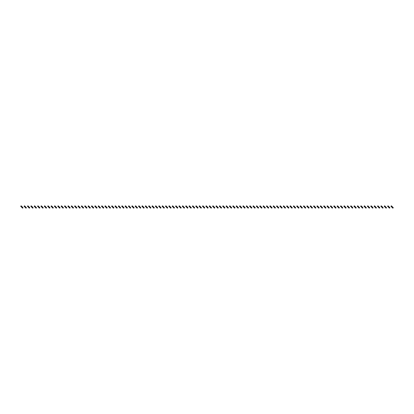 <?xml version="1.0" encoding="UTF-8"?>
<svg xmlns="http://www.w3.org/2000/svg" width="414" height="414" viewBox="0 0 414 414"><rect width="100%" height="100%" fill="white"/><g stroke="black" fill="none" stroke-linecap="round" stroke-linejoin="round"><path stroke-width="0.62" d="M21.507 206.141L21.031 206.617L20.7 206.286L21.176 205.81L21.507 206.141L21.89 206.689L21.414 207L22.273 207.859L22.604 208.19L23.081 207.714L22.744 207.383L22.273 207.859M21.031 206.617L21.414 207M21.89 206.524L22.366 207L21.89 207.476M22.366 207L22.744 207.383M24.876 206.141L24.4 206.617L24.064 206.286L24.54 205.81L24.876 206.141L25.254 206.689L24.778 207L25.968 208.19L26.444 207.714L26.113 207.383L25.637 207.859M24.4 206.617L24.778 207M25.254 206.524L25.73 207L25.254 207.476M25.73 207L26.113 207.383M28.24 206.141L27.764 206.617L27.433 206.286L27.909 205.81L28.623 206.524L28.147 207L29.001 207.859L29.337 208.19L29.813 207.714L29.477 207.383L29.001 207.859M27.764 206.617L28.147 207M28.623 206.524L29.099 207L28.623 207.476M29.099 207L29.477 207.383M31.604 206.141L31.128 206.617L30.796 206.286L31.273 205.81L31.604 206.141L31.987 206.689L31.511 207L32.37 207.859L32.701 208.19L33.177 207.714L32.846 207.383L32.37 207.859M31.128 206.617L31.511 207M31.987 206.524L32.463 207L31.987 207.476M32.463 207L32.846 207.383M34.973 206.141L34.497 206.617L34.16 206.286L34.636 205.81L34.973 206.141L35.35 206.689L34.874 207L36.065 208.19L36.541 207.714L36.209 207.383L35.733 207.859M34.497 206.617L34.874 207M35.35 206.524L35.827 207L35.35 207.476M35.827 207L36.209 207.383M38.336 206.141L37.86 206.617L37.529 206.286L38.005 205.81L38.719 206.524L38.243 207L39.097 207.859L39.433 208.19L39.91 207.714L39.573 207.383L39.097 207.859M37.86 206.617L38.243 207M38.719 206.524L39.195 207L38.719 207.476M39.195 207L39.573 207.383M41.705 206.141L41.229 206.617L40.893 206.286L41.369 205.81L41.705 206.141L42.083 206.689L41.607 207L42.797 208.19L43.273 207.714L42.942 207.383L42.466 207.859M41.229 206.617L41.607 207M42.083 206.524L42.559 207L42.083 207.476M42.559 207L42.942 207.383M45.069 206.141L44.593 206.617L44.262 206.286L44.738 205.81L45.069 206.141L45.447 206.689L44.976 207L46.161 208.19L46.637 207.714L46.306 207.383L45.83 207.859M44.593 206.617L44.976 207M45.447 206.524L45.923 207L45.447 207.476M45.923 207L46.306 207.383M48.433 206.141L47.957 206.617L47.626 206.286L48.102 205.81L48.816 206.524L48.34 207L49.194 207.859L49.53 208.19L50.006 207.714L49.67 207.383L49.194 207.859M47.957 206.617L48.34 207M48.816 206.524L49.292 207L48.816 207.476M49.292 207L49.67 207.383M51.802 206.141L51.326 206.617L50.989 206.286L51.465 205.81L51.802 206.141L52.18 206.689L51.703 207L52.894 208.19L53.37 207.714L53.039 207.383L52.562 207.859M51.326 206.617L51.703 207M52.18 206.524L52.656 207L52.18 207.476M52.656 207L53.039 207.383M55.165 206.141L54.689 206.617L54.358 206.286L54.834 205.81L55.548 206.524L55.072 207L55.926 207.859L56.263 208.19L56.739 207.714L56.402 207.383L55.926 207.859M54.689 206.617L55.072 207M55.548 206.524L56.025 207L55.548 207.476M56.025 207L56.402 207.383M58.529 206.141L58.053 206.617L57.722 206.286L58.198 205.81L58.912 206.524L58.436 207L59.295 207.859L59.626 208.19L60.102 207.714L59.771 207.383L59.295 207.859M58.053 206.617L58.436 207M58.912 206.524L59.388 207L58.912 207.476M59.388 207L59.771 207.383M61.898 206.141L61.422 206.617L61.086 206.286L61.562 205.81L61.898 206.141L62.276 206.689L61.8 207L62.99 208.19L63.466 207.714L63.135 207.383L62.659 207.859M61.422 206.617L61.8 207M62.276 206.524L62.752 207L62.276 207.476M62.752 207L63.135 207.383M65.262 206.141L64.786 206.617L64.455 206.286L64.931 205.81L65.645 206.524L65.169 207L66.023 207.859L66.359 208.19L66.835 207.714L66.499 207.383L66.023 207.859M64.786 206.617L65.169 207M65.645 206.524L66.121 207L65.645 207.476M66.121 207L66.499 207.383M68.626 206.141L68.15 206.617L67.818 206.286L68.294 205.81L68.626 206.141L69.009 206.689L68.533 207L69.009 207.476L69.723 208.19L70.199 207.714L69.868 207.383L69.392 207.859M68.15 206.617L68.533 207M69.009 206.524L69.485 207L69.009 207.476M69.485 207L69.868 207.383M71.995 206.141L71.518 206.617L71.182 206.286L71.658 205.81L71.995 206.141L72.372 206.689L71.896 207L73.087 208.19L73.563 207.714L73.231 207.383L72.755 207.859M71.518 206.617L71.896 207M72.372 206.524L72.848 207L72.372 207.476M72.848 207L73.231 207.383M75.358 206.141L74.882 206.617L74.551 206.286L75.027 205.81L75.741 206.524L75.265 207L76.119 207.859L76.455 208.19L76.932 207.714L76.595 207.383L76.119 207.859M74.882 206.617L75.265 207M75.741 206.524L76.217 207L75.741 207.476M76.217 207L76.595 207.383M78.727 206.141L78.251 206.617L77.915 206.286L78.391 205.81L78.727 206.141L79.105 206.689L78.629 207L79.819 208.19L80.295 207.714L79.964 207.383L79.488 207.859M78.251 206.617L78.629 207M79.105 206.524L79.581 207L79.105 207.476M79.581 207L79.964 207.383M82.091 206.141L81.615 206.617L81.284 206.286L81.76 205.81L82.474 206.524L81.998 207L82.852 207.859L83.183 208.19L83.659 207.714L83.328 207.383L82.852 207.859M81.615 206.617L81.998 207M82.474 206.524L82.945 207L82.474 207.476M82.945 207L83.328 207.383M85.455 206.141L84.979 206.617L84.647 206.286L85.124 205.81L85.838 206.524L85.362 207L86.215 207.859L86.552 208.19L87.028 207.714L86.692 207.383L86.215 207.859M84.979 206.617L85.362 207M85.838 206.524L86.314 207L85.838 207.476M86.314 207L86.692 207.383M88.824 206.141L88.348 206.617L88.011 206.286L88.487 205.81L88.824 206.141L89.201 206.689L88.725 207L89.916 208.19L90.392 207.714L90.061 207.383L89.584 207.859M88.348 206.617L88.725 207M89.201 206.524L89.678 207L89.201 207.476M89.678 207L90.061 207.383M92.187 206.141L91.711 206.617L91.38 206.286L91.856 205.81L92.57 206.524L92.094 207L92.948 207.859L93.285 208.19L93.761 207.714L93.424 207.383L92.948 207.859M91.711 206.617L92.094 207M92.57 206.524L93.046 207L92.57 207.476M93.046 207L93.424 207.383M95.551 206.141L95.075 206.617L94.744 206.286L95.22 205.81L95.934 206.524L95.458 207L96.317 207.859L96.648 208.19L97.124 207.714L96.793 207.383L96.317 207.859M95.075 206.617L95.458 207M95.934 206.524L96.41 207L95.934 207.476M96.41 207L96.793 207.383M98.92 206.141L98.444 206.617L98.108 206.286L98.584 205.81L98.92 206.141L99.298 206.689L98.822 207L100.012 208.19L100.488 207.714L100.157 207.383L99.681 207.859M98.444 206.617L98.822 207M99.298 206.524L99.774 207L99.298 207.476M99.774 207L100.157 207.383M102.284 206.141L101.808 206.617L101.477 206.286L101.953 205.81L102.667 206.524L102.191 207L103.045 207.859L103.381 208.19L103.857 207.714L103.521 207.383L103.045 207.859M101.808 206.617L102.191 207M102.667 206.524L103.143 207L102.667 207.476M103.143 207L103.521 207.383M105.648 206.141L105.177 206.617L104.84 206.286L105.316 205.81L105.648 206.141L106.031 206.689L105.554 207L106.031 207.476L106.745 208.19L107.221 207.714L106.89 207.383L106.414 207.859M105.177 206.617L105.554 207M106.031 206.524L106.507 207L106.031 207.476M106.507 207L106.89 207.383M109.017 206.141L108.54 206.617L108.204 206.286L108.68 205.81L109.017 206.141L109.394 206.689L108.918 207L110.108 208.19L110.585 207.714L110.253 207.383L109.777 207.859M108.54 206.617L108.918 207M109.394 206.524L109.87 207L109.394 207.476M109.87 207L110.253 207.383M112.38 206.141L111.904 206.617L111.573 206.286L112.049 205.81L112.763 206.524L112.287 207L113.141 207.859L113.477 208.19L113.953 207.714L113.617 207.383L113.141 207.859M111.904 206.617L112.287 207M112.763 206.524L113.239 207L112.763 207.476M113.239 207L113.617 207.383M115.749 206.141L115.273 206.617L114.937 206.286L115.413 205.81L115.749 206.141L116.127 206.689L115.651 207L116.841 208.19L117.317 207.714L116.986 207.383L116.51 207.859M115.273 206.617L115.651 207M116.127 206.524L116.603 207L116.127 207.476M116.603 207L116.986 207.383M119.113 206.141L118.637 206.617L118.306 206.286L118.782 205.81L119.496 206.524L119.02 207L119.874 207.859L120.205 208.19L120.681 207.714L120.35 207.383L119.874 207.859M118.637 206.617L119.02 207M119.496 206.524L119.967 207L119.496 207.476M119.967 207L120.35 207.383M122.477 206.141L122.001 206.617L121.669 206.286L122.146 205.81L122.86 206.524L122.384 207L123.237 207.859L123.574 208.19L124.05 207.714L123.714 207.383L123.237 207.859M122.001 206.617L122.384 207M122.86 206.524L123.336 207L122.86 207.476M123.336 207L123.714 207.383M125.846 206.141L125.37 206.617L125.033 206.286L125.509 205.81L125.846 206.141L126.223 206.689L125.747 207L126.938 208.19L127.414 207.714L127.082 207.383L126.606 207.859M125.37 206.617L125.747 207M126.223 206.524L126.7 207L126.223 207.476M126.7 207L127.082 207.383M129.209 206.141L128.733 206.617L128.402 206.286L128.878 205.81L129.592 206.524L129.116 207L129.97 207.859L130.306 208.19L130.783 207.714L130.446 207.383L129.97 207.859M128.733 206.617L129.116 207M129.592 206.524L130.068 207L129.592 207.476M130.068 207L130.446 207.383M132.573 206.141L132.097 206.617L131.766 206.286L132.242 205.81L132.573 206.141L132.956 206.689L132.48 207L133.339 207.859L133.67 208.19L134.146 207.714L133.815 207.383L133.339 207.859M132.097 206.617L132.48 207M132.956 206.524L133.432 207L132.956 207.476M133.432 207L133.815 207.383M135.942 206.141L135.466 206.617L135.13 206.286L135.606 205.81L135.942 206.141L136.32 206.689L135.844 207L137.034 208.19L137.51 207.714L137.179 207.383L136.703 207.859M135.466 206.617L135.844 207M136.32 206.524L136.796 207L136.32 207.476M136.796 207L137.179 207.383M139.306 206.141L138.83 206.617L138.499 206.286L138.975 205.81L139.689 206.524L139.213 207L140.067 207.859L140.403 208.19L140.879 207.714L140.543 207.383L140.067 207.859M138.83 206.617L139.213 207M139.689 206.524L140.165 207L139.689 207.476M140.165 207L140.543 207.383M142.67 206.141L142.199 206.617L141.862 206.286L142.338 205.81L143.053 206.524L142.576 207L143.435 207.859L143.767 208.19L144.243 207.714L143.912 207.383L143.435 207.859M142.199 206.617L142.576 207M143.053 206.524L143.529 207L143.053 207.476M143.529 207L143.912 207.383M146.038 206.141L145.562 206.617L145.226 206.286L145.702 205.81L146.038 206.141L146.416 206.689L145.94 207L147.13 208.19L147.607 207.714L147.275 207.383L146.799 207.859M145.562 206.617L145.94 207M146.416 206.524L146.892 207L146.416 207.476M146.892 207L147.275 207.383M149.402 206.141L148.926 206.617L148.595 206.286L149.071 205.81L149.785 206.524L149.309 207L150.163 207.859L150.499 208.19L150.975 207.714L150.639 207.383L150.163 207.859M148.926 206.617L149.309 207M149.785 206.524L150.261 207L149.785 207.476M150.261 207L150.639 207.383M152.771 206.141L152.295 206.617L151.959 206.286L152.435 205.81L152.771 206.141L153.149 206.689L152.673 207L153.863 208.19L154.339 207.714L154.008 207.383L153.532 207.859M152.295 206.617L152.673 207M153.149 206.524L153.625 207L153.149 207.476M153.625 207L154.008 207.383M156.135 206.141L155.659 206.617L155.328 206.286L155.804 205.81L156.518 206.524L156.042 207L156.896 207.859L157.227 208.19L157.703 207.714L157.372 207.383L156.896 207.859M155.659 206.617L156.042 207M156.518 206.524L156.994 207L156.518 207.476M156.994 207L157.372 207.383M159.499 206.141L159.023 206.617L158.691 206.286L159.167 205.81L159.882 206.524L159.406 207L160.259 207.859L160.596 208.19L161.072 207.714L160.736 207.383L160.259 207.859M159.023 206.617L159.406 207M159.882 206.524L160.358 207L159.882 207.476M160.358 207L160.736 207.383M162.868 206.141L162.391 206.617L162.055 206.286L162.531 205.81L162.868 206.141L163.245 206.689L162.769 207L163.96 208.19L164.436 207.714L164.104 207.383L163.628 207.859M162.391 206.617L162.769 207M163.245 206.524L163.721 207L163.245 207.476M163.721 207L164.104 207.383M166.231 206.141L165.755 206.617L165.424 206.286L165.9 205.81L166.614 206.524L166.138 207L166.992 207.859L167.328 208.19L167.805 207.714L167.468 207.383L166.992 207.859M165.755 206.617L166.138 207M166.614 206.524L167.09 207L166.614 207.476M167.09 207L167.468 207.383M169.595 206.141L169.119 206.617L168.788 206.286L169.264 205.81L169.595 206.141L169.978 206.689L169.502 207L170.692 208.19L171.168 207.714L170.837 207.383L170.361 207.859M169.119 206.617L169.502 207M169.978 206.524L170.454 207L169.978 207.476M170.454 207L170.837 207.383M172.964 206.141L172.488 206.617L172.152 206.286L172.628 205.81L172.964 206.141L173.342 206.689L172.866 207L174.056 208.19L174.532 207.714L174.201 207.383L173.725 207.859M172.488 206.617L172.866 207M173.342 206.524L173.818 207L173.342 207.476M173.818 207L174.201 207.383M176.328 206.141L175.852 206.617L175.52 206.286L175.997 205.81L176.711 206.524L176.235 207L177.088 207.859L177.425 208.19L177.901 207.714L177.565 207.383L177.088 207.859M175.852 206.617L176.235 207M176.711 206.524L177.187 207L176.711 207.476M177.187 207L177.565 207.383M179.697 206.141L179.221 206.617L178.884 206.286L179.36 205.81L179.697 206.141L180.074 206.689L179.598 207L180.789 208.19L181.265 207.714L180.934 207.383L180.457 207.859M179.221 206.617L179.598 207M180.074 206.524L180.551 207L180.074 207.476M180.551 207L180.934 207.383M183.06 206.141L182.584 206.617L182.253 206.286L182.724 205.81L183.06 206.141L183.438 206.689L182.962 207L184.152 208.19L184.628 207.714L184.297 207.383L183.821 207.859M182.584 206.617L182.962 207M183.438 206.524L183.914 207L183.438 207.476M183.914 207L184.297 207.383M186.424 206.141L185.948 206.617L185.617 206.286L186.093 205.81L186.807 206.524L186.331 207L187.185 207.859L187.521 208.19L187.997 207.714L187.661 207.383L187.185 207.859M185.948 206.617L186.331 207M186.807 206.524L187.283 207L186.807 207.476M187.283 207L187.661 207.383M189.793 206.141L189.317 206.617L188.981 206.286L189.457 205.81L189.793 206.141L190.171 206.689L189.695 207L190.885 208.19L191.361 207.714L191.03 207.383L190.554 207.859M189.317 206.617L189.695 207M190.171 206.524L190.647 207L190.171 207.476M190.647 207L191.03 207.383M193.157 206.141L192.681 206.617L192.35 206.286L192.826 205.81L193.54 206.524L193.064 207L193.918 207.859L194.254 208.19L194.725 207.714L194.394 207.383L193.918 207.859M192.681 206.617L193.064 207M193.54 206.524L194.016 207L193.54 207.476M194.016 207L194.394 207.383M196.521 206.141L196.045 206.617L195.713 206.286L196.189 205.81L196.904 206.524L196.427 207L197.281 207.859L197.618 208.19L198.094 207.714L197.757 207.383L197.281 207.859M196.045 206.617L196.427 207M196.904 206.524L197.38 207L196.904 207.476M197.38 207L197.757 207.383M199.89 206.141L199.413 206.617L199.077 206.286L199.553 205.81L199.89 206.141L200.267 206.689L199.791 207L200.981 208.19L201.458 207.714L201.126 207.383L200.65 207.859M199.413 206.617L199.791 207M200.267 206.524L200.743 207L200.267 207.476M200.743 207L201.126 207.383M203.253 206.141L202.777 206.617L202.446 206.286L202.922 205.81L203.636 206.524L203.16 207L204.014 207.859L204.35 208.19L204.826 207.714L204.49 207.383L204.014 207.859M202.777 206.617L203.16 207M203.636 206.524L204.112 207L203.636 207.476M204.112 207L204.49 207.383M206.617 206.141L206.141 206.617L205.81 206.286L206.286 205.81L207 206.524L206.524 207L207.383 207.859L207.714 208.19L208.19 207.714L207.859 207.383L207.383 207.859M206.141 206.617L206.524 207M207 206.524L207.476 207L207 207.476M207.476 207L207.859 207.383M209.986 206.141L209.51 206.617L209.173 206.286L209.65 205.81L209.986 206.141L210.364 206.689L209.888 207L211.078 208.19L211.554 207.714L211.223 207.383L210.747 207.859M209.51 206.617L209.888 207M210.364 206.524L210.84 207L210.364 207.476M210.84 207L211.223 207.383M213.35 206.141L212.874 206.617L212.542 206.286L213.019 205.81L213.733 206.524L213.257 207L214.11 207.859L214.447 208.19L214.923 207.714L214.587 207.383L214.11 207.859M212.874 206.617L213.257 207M213.733 206.524L214.209 207L213.733 207.476M214.209 207L214.587 207.383M216.719 206.141L216.243 206.617L215.906 206.286L216.382 205.81L216.719 206.141L217.096 206.689L216.62 207L217.811 208.19L218.287 207.714L217.955 207.383L217.479 207.859M216.243 206.617L216.62 207M217.096 206.524L217.573 207L217.096 207.476M217.573 207L217.955 207.383M220.082 206.141L219.606 206.617L219.275 206.286L219.746 205.81L220.082 206.141L220.46 206.689L219.984 207L221.174 208.19L221.65 207.714L221.319 207.383L220.843 207.859M219.606 206.617L219.984 207M220.46 206.524L220.936 207L220.46 207.476M220.936 207L221.319 207.383M223.446 206.141L222.97 206.617L222.639 206.286L223.115 205.81L223.829 206.524L223.353 207L224.207 207.859L224.543 208.19L225.019 207.714L224.683 207.383L224.207 207.859M222.97 206.617L223.353 207M223.829 206.524L224.305 207L223.829 207.476M224.305 207L224.683 207.383M226.815 206.141L226.339 206.617L226.003 206.286L226.479 205.81L226.815 206.141L227.193 206.689L226.717 207L227.907 208.19L228.383 207.714L228.052 207.383L227.576 207.859M226.339 206.617L226.717 207M227.193 206.524L227.669 207L227.193 207.476M227.669 207L228.052 207.383M230.179 206.141L229.703 206.617L229.372 206.286L229.848 205.81L230.562 206.524L230.086 207L230.94 207.859L231.276 208.19L231.747 207.714L231.416 207.383L230.94 207.859M229.703 206.617L230.086 207M230.562 206.524L231.038 207L230.562 207.476M231.038 207L231.416 207.383M233.543 206.141L233.066 206.617L232.735 206.286L233.211 205.81L233.926 206.524L233.449 207L234.303 207.859L234.64 208.19L235.116 207.714L234.779 207.383L234.303 207.859M233.066 206.617L233.449 207M233.926 206.524L234.402 207L233.926 207.476M234.402 207L234.779 207.383M236.911 206.141L236.435 206.617L236.099 206.286L236.575 205.81L236.911 206.141L237.289 206.689L236.813 207L238.003 208.19L238.48 207.714L238.148 207.383L237.672 207.859M236.435 206.617L236.813 207M237.289 206.524L237.765 207L237.289 207.476M237.765 207L238.148 207.383M240.275 206.141L239.799 206.617L239.468 206.286L239.944 205.81L240.658 206.524L240.182 207L241.036 207.859L241.372 208.19L241.848 207.714L241.512 207.383L241.036 207.859M239.799 206.617L240.182 207M240.658 206.524L241.134 207L240.658 207.476M241.134 207L241.512 207.383M243.639 206.141L243.163 206.617L242.832 206.286L243.308 205.81L244.022 206.524L243.546 207L244.405 207.859L244.736 208.19L245.212 207.714L244.881 207.383L244.405 207.859M243.163 206.617L243.546 207M244.022 206.524L244.498 207L244.022 207.476M244.498 207L244.881 207.383M247.008 206.141L246.532 206.617L246.195 206.286L246.672 205.81L247.008 206.141L247.386 206.689L246.91 207L248.1 208.19L248.576 207.714L248.245 207.383L247.769 207.859M246.532 206.617L246.91 207M247.386 206.524L247.862 207L247.386 207.476M247.862 207L248.245 207.383M250.372 206.141L249.896 206.617L249.564 206.286L250.04 205.81L250.755 206.524L250.279 207L251.132 207.859L251.469 208.19L251.945 207.714L251.608 207.383L251.132 207.859M249.896 206.617L250.279 207M250.755 206.524L251.231 207L250.755 207.476M251.231 207L251.608 207.383M253.741 206.141L253.264 206.617L252.928 206.286L253.404 205.81L253.741 206.141L254.118 206.689L253.642 207L254.833 208.19L255.309 207.714L254.977 207.383L254.501 207.859M253.264 206.617L253.642 207M254.118 206.524L254.594 207L254.118 207.476M254.594 207L254.977 207.383M257.104 206.141L256.628 206.617L256.297 206.286L256.773 205.81L257.104 206.141L257.482 206.689L257.006 207L258.196 208.19L258.672 207.714L258.341 207.383L257.865 207.859M256.628 206.617L257.006 207M257.482 206.524L257.958 207L257.482 207.476M257.958 207L258.341 207.383M260.468 206.141L259.992 206.617L259.661 206.286L260.137 205.81L260.851 206.524L260.375 207L261.229 207.859L261.565 208.19L262.041 207.714L261.705 207.383L261.229 207.859M259.992 206.617L260.375 207M260.851 206.524L261.327 207L260.851 207.476M261.327 207L261.705 207.383M263.837 206.141L263.361 206.617L263.025 206.286L263.501 205.81L263.837 206.141L264.215 206.689L263.739 207L264.929 208.19L265.405 207.714L265.074 207.383L264.598 207.859M263.361 206.617L263.739 207M264.215 206.524L264.691 207L264.215 207.476M264.691 207L265.074 207.383M267.201 206.141L266.725 206.617L266.393 206.286L266.87 205.81L267.584 206.524L267.108 207L267.961 207.859L268.298 208.19L268.774 207.714L268.438 207.383L267.961 207.859M266.725 206.617L267.108 207M267.584 206.524L268.06 207L267.584 207.476M268.06 207L268.438 207.383M270.565 206.141L270.088 206.617L269.757 206.286L270.233 205.81L270.947 206.524L270.471 207L271.33 207.859L271.662 208.19L272.138 207.714L271.801 207.383L271.33 207.859M270.088 206.617L270.471 207M270.947 206.524L271.424 207L270.947 207.476M271.424 207L271.801 207.383M273.933 206.141L273.457 206.617L273.121 206.286L273.597 205.81L273.933 206.141L274.311 206.689L273.835 207L275.025 208.19L275.501 207.714L275.17 207.383L274.694 207.859M273.457 206.617L273.835 207M274.311 206.524L274.787 207L274.311 207.476M274.787 207L275.17 207.383M277.297 206.141L276.821 206.617L276.49 206.286L276.966 205.81L277.68 206.524L277.204 207L278.058 207.859L278.394 208.19L278.87 207.714L278.534 207.383L278.058 207.859M276.821 206.617L277.204 207M277.68 206.524L278.156 207L277.68 207.476M278.156 207L278.534 207.383M280.661 206.141L280.185 206.617L279.854 206.286L280.33 205.81L281.044 206.524L280.568 207L281.758 208.19L282.234 207.714L281.903 207.383L281.427 207.859M280.185 206.617L280.568 207M281.044 206.524L281.52 207L281.044 207.476M281.52 207L281.903 207.383M284.03 206.141L283.554 206.617L283.217 206.286L283.694 205.81L284.03 206.141L284.408 206.689L283.932 207L285.122 208.19L285.598 207.714L285.267 207.383L284.791 207.859M283.554 206.617L283.932 207M284.408 206.524L284.884 207L284.408 207.476M284.884 207L285.267 207.383M287.394 206.141L286.918 206.617L286.586 206.286L287.062 205.81L287.777 206.524L287.3 207L288.154 207.859L288.491 208.19L288.967 207.714L288.63 207.383L288.154 207.859M286.918 206.617L287.3 207M287.777 206.524L288.253 207L287.777 207.476M288.253 207L288.63 207.383M290.763 206.141L290.286 206.617L289.95 206.286L290.426 205.81L290.763 206.141L291.14 206.689L290.664 207L291.854 208.19L292.331 207.714L291.999 207.383L291.523 207.859M290.286 206.617L290.664 207M291.14 206.524L291.616 207L291.14 207.476M291.616 207L291.999 207.383M294.126 206.141L293.65 206.617L293.319 206.286L293.795 205.81L294.126 206.141L294.504 206.689L294.033 207L294.504 207.476L295.218 208.19L295.694 207.714L295.363 207.383L294.887 207.859M293.65 206.617L294.033 207M294.504 206.524L294.98 207L294.504 207.476M294.98 207L295.363 207.383M297.49 206.141L297.014 206.617L296.683 206.286L297.159 205.81L297.873 206.524L297.397 207L298.251 207.859L298.587 208.19L299.063 207.714L298.727 207.383L298.251 207.859M297.014 206.617L297.397 207M297.873 206.524L298.349 207L297.873 207.476M298.349 207L298.727 207.383M300.859 206.141L300.383 206.617L300.046 206.286L300.523 205.81L300.859 206.141L301.237 206.689L300.761 207L301.951 208.19L302.427 207.714L302.096 207.383L301.62 207.859M300.383 206.617L300.761 207M301.237 206.524L301.713 207L301.237 207.476M301.713 207L302.096 207.383M304.223 206.141L303.747 206.617L303.415 206.286L303.892 205.81L304.606 206.524L304.13 207L304.983 207.859L305.32 208.19L305.796 207.714L305.46 207.383L304.983 207.859M303.747 206.617L304.13 207M304.606 206.524L305.082 207L304.606 207.476M305.082 207L305.46 207.383M307.586 206.141L307.11 206.617L306.779 206.286L307.255 205.81L307.969 206.524L307.493 207L307.969 207.476L308.684 208.19L309.16 207.714L308.823 207.383L308.352 207.859M307.11 206.617L307.493 207M307.969 206.524L308.446 207L307.969 207.476M308.446 207L308.823 207.383M310.955 206.141L310.479 206.617L310.143 206.286L310.619 205.81L310.955 206.141L311.333 206.689L310.857 207L312.047 208.19L312.523 207.714L312.192 207.383L311.716 207.859M310.479 206.617L310.857 207M311.333 206.524L311.809 207L311.333 207.476M311.809 207L312.192 207.383M314.319 206.141L313.843 206.617L313.512 206.286L313.988 205.81L314.702 206.524L314.226 207L315.08 207.859L315.416 208.19L315.892 207.714L315.556 207.383L315.08 207.859M313.843 206.617L314.226 207M314.702 206.524L315.178 207L314.702 207.476M315.178 207L315.556 207.383M317.683 206.141L317.207 206.617L316.876 206.286L317.352 205.81L318.066 206.524L317.59 207L318.066 207.476L318.78 208.19L319.256 207.714L318.925 207.383L318.449 207.859M317.207 206.617L317.59 207M318.066 206.524L318.542 207L318.066 207.476M318.542 207L318.925 207.383M321.052 206.141L320.576 206.617L320.239 206.286L320.715 205.81L321.052 206.141L321.43 206.689L320.954 207L322.144 208.19L322.62 207.714L322.289 207.383L321.813 207.859M320.576 206.617L320.954 207M321.43 206.524L321.906 207L321.43 207.476M321.906 207L322.289 207.383M324.416 206.141L323.939 206.617L323.608 206.286L324.084 205.81L324.799 206.524L324.322 207L325.176 207.859L325.513 208.19L325.989 207.714L325.652 207.383L325.176 207.859M323.939 206.617L324.322 207M324.799 206.524L325.275 207L324.799 207.476M325.275 207L325.652 207.383M327.784 206.141L327.308 206.617L326.972 206.286L327.448 205.81L327.784 206.141L328.162 206.689L327.686 207L328.876 208.19L329.353 207.714L329.021 207.383L328.545 207.859M327.308 206.617L327.686 207M328.162 206.524L328.638 207L328.162 207.476M328.638 207L329.021 207.383M331.148 206.141L330.672 206.617L330.341 206.286L330.817 205.81L331.148 206.141L331.526 206.689L331.055 207L331.526 207.476L332.24 208.19L332.716 207.714L332.385 207.383L331.909 207.859M330.672 206.617L331.055 207M331.526 206.524L332.002 207L331.526 207.476M332.002 207L332.385 207.383M334.512 206.141L334.036 206.617L333.705 206.286L334.181 205.81L334.895 206.524L334.419 207L335.273 207.859L335.609 208.19L336.085 207.714L335.749 207.383L335.273 207.859M334.036 206.617L334.419 207M334.895 206.524L335.371 207L334.895 207.476M335.371 207L335.749 207.383M337.881 206.141L337.405 206.617L337.068 206.286L337.545 205.81L337.881 206.141L338.259 206.689L337.783 207L338.973 208.19L339.449 207.714L339.118 207.383L338.642 207.859M337.405 206.617L337.783 207M338.259 206.524L338.735 207L338.259 207.476M338.735 207L339.118 207.383M341.245 206.141L340.769 206.617L340.437 206.286L340.913 205.81L341.628 206.524L341.152 207L342.005 207.859L342.342 208.19L342.818 207.714L342.481 207.383L342.005 207.859M340.769 206.617L341.152 207M341.628 206.524L342.104 207L341.628 207.476M342.104 207L342.481 207.383M344.608 206.141L344.132 206.617L343.801 206.286L344.277 205.81L344.991 206.524L344.515 207L345.706 208.19L346.182 207.714L345.85 207.383L345.374 207.859M344.132 206.617L344.515 207M344.991 206.524L345.467 207L344.991 207.476M345.467 207L345.85 207.383M347.977 206.141L347.501 206.617L347.165 206.286L347.641 205.81L347.977 206.141L348.355 206.689L347.879 207L349.069 208.19L349.545 207.714L349.214 207.383L348.738 207.859M347.501 206.617L347.879 207M348.355 206.524L348.831 207L348.355 207.476M348.831 207L349.214 207.383M351.341 206.141L350.865 206.617L350.534 206.286L351.01 205.81L351.724 206.524L351.248 207L352.102 207.859L352.438 208.19L352.914 207.714L352.578 207.383L352.102 207.859M350.865 206.617L351.248 207M351.724 206.524L352.2 207L351.724 207.476M352.2 207L352.578 207.383M354.705 206.141L354.229 206.617L353.898 206.286L354.374 205.81L355.088 206.524L354.612 207L355.802 208.19L356.278 207.714L355.947 207.383L355.471 207.859M354.229 206.617L354.612 207M355.088 206.524L355.564 207L355.088 207.476M355.564 207L355.947 207.383M358.074 206.141L357.598 206.617L357.261 206.286L357.737 205.81L358.074 206.141L358.452 206.689L357.975 207L359.166 208.19L359.642 207.714L359.311 207.383L358.834 207.859M357.598 206.617L357.975 207M358.452 206.524L358.928 207L358.452 207.476M358.928 207L359.311 207.383M361.438 206.141L360.961 206.617L360.63 206.286L361.106 205.81L361.82 206.524L361.344 207L362.198 207.859L362.535 208.19L363.011 207.714L362.674 207.383L362.198 207.859M360.961 206.617L361.344 207M361.82 206.524L362.297 207L361.82 207.476M362.297 207L362.674 207.383M364.806 206.141L364.33 206.617L363.994 206.286L364.47 205.81L364.806 206.141L365.184 206.689L364.708 207L365.898 208.19L366.374 207.714L366.043 207.383L365.567 207.859M364.33 206.617L364.708 207M365.184 206.524L365.66 207L365.184 207.476M365.66 207L366.043 207.383M368.17 206.141L367.694 206.617L367.363 206.286L367.839 205.81L368.553 206.524L368.077 207L368.931 207.859L369.262 208.19L369.738 207.714L369.407 207.383L368.931 207.859M367.694 206.617L368.077 207M368.553 206.524L369.024 207L368.553 207.476M369.024 207L369.407 207.383M371.534 206.141L371.058 206.617L370.727 206.286L371.203 205.81L371.917 206.524L371.441 207L372.295 207.859L372.631 208.19L373.107 207.714L372.771 207.383L372.295 207.859M371.058 206.617L371.441 207M371.917 206.524L372.393 207L371.917 207.476M372.393 207L372.771 207.383M374.903 206.141L374.427 206.617L374.09 206.286L374.566 205.81L374.903 206.141L375.281 206.689L374.805 207L375.995 208.19L376.471 207.714L376.14 207.383L375.664 207.859M374.427 206.617L374.805 207M375.281 206.524L375.757 207L375.281 207.476M375.757 207L376.14 207.383M378.267 206.141L377.791 206.617L377.459 206.286L377.935 205.81L378.65 206.524L378.173 207L379.027 207.859L379.364 208.19L379.84 207.714L379.503 207.383L379.027 207.859M377.791 206.617L378.173 207M378.65 206.524L379.126 207L378.65 207.476M379.126 207L379.503 207.383M381.63 206.141L381.154 206.617L380.823 206.286L381.299 205.81L382.013 206.524L381.537 207L382.396 207.859L382.727 208.19L383.204 207.714L382.872 207.383L382.396 207.859M381.154 206.617L381.537 207M382.013 206.524L382.489 207L382.013 207.476M382.489 207L382.872 207.383M384.999 206.141L384.523 206.617L384.187 206.286L384.663 205.81L384.999 206.141L385.377 206.689L384.901 207L386.091 208.19L386.567 207.714L386.236 207.383L385.76 207.859M384.523 206.617L384.901 207M385.377 206.524L385.853 207L385.377 207.476M385.853 207L386.236 207.383M388.363 206.141L387.887 206.617L387.556 206.286L388.032 205.81L388.746 206.524L388.27 207L389.124 207.859L389.46 208.19L389.936 207.714L389.6 207.383L389.124 207.859M387.887 206.617L388.27 207M388.746 206.524L389.222 207L388.746 207.476M389.222 207L389.6 207.383M391.727 206.141L391.256 206.617L390.919 206.286L391.396 205.81L392.11 206.524L391.634 207L392.824 208.19L393.3 207.714L392.969 207.383L392.493 207.859M391.256 206.617L391.634 207M392.11 206.524L392.586 207L392.11 207.476M392.586 207L392.969 207.383"/></g></svg>
